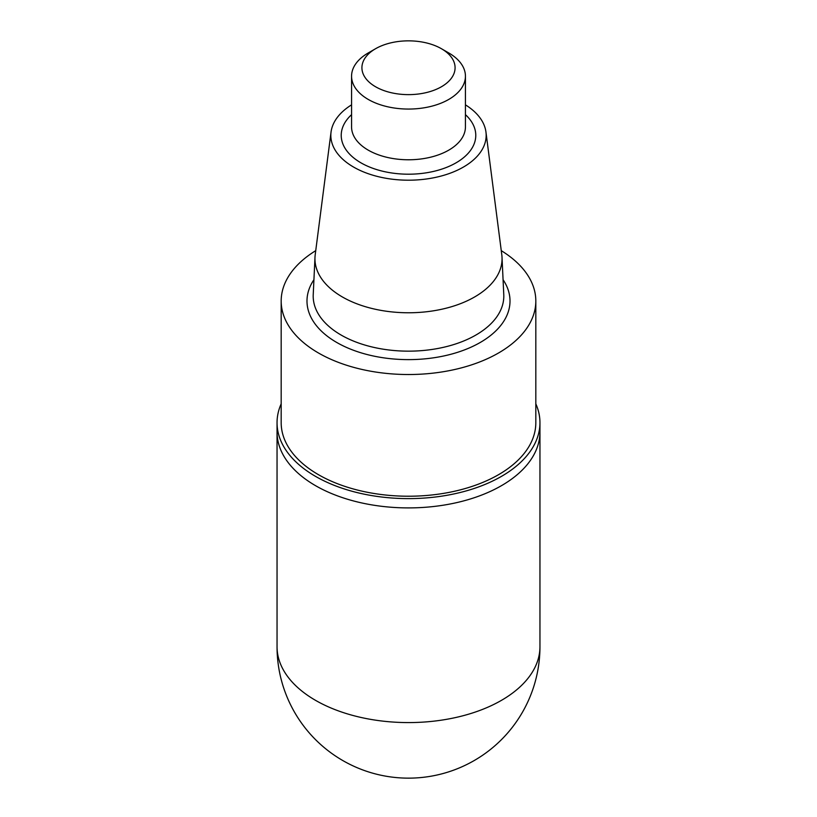 <?xml version="1.0" encoding="UTF-8"?>
<svg xmlns="http://www.w3.org/2000/svg" width="817" height="817" viewBox="0 0 817 817"><rect width="100%" height="100%" fill="white"/><g stroke="black" fill="none" stroke-linecap="round" stroke-linejoin="round"><path stroke-width="1.23" d="M465.435 104.852A77.666 44.843 180 0 1 485.952 132.027L501.791 254.741A93.546 54.014 180 0 1 502.016 257.284A93.546 54.014 180 0 1 408.5 312.768A93.546 54.014 180 0 1 314.984 257.284A93.546 54.014 180 0 1 315.209 254.741L331.048 132.027A77.666 44.843 180 0 1 351.565 104.852M485.952 132.027A77.666 44.843 180 0 1 408.5 180.2A77.666 44.843 180 0 1 331.048 132.027M501.27 250.666A127.319 73.51 180 0 1 535.819 301.013A127.319 73.51 180 0 1 408.5 374.523A127.319 73.51 180 0 1 281.181 301.013A127.319 73.51 180 0 1 315.73 250.666M535.819 301.013L535.819 422.716A127.319 73.51 180 0 1 408.5 496.225A127.319 73.51 180 0 1 281.181 422.716L281.181 301.013M535.819 403.823A131.455 75.899 180 0 1 539.955 422.716A131.455 75.899 180 0 1 408.5 498.615A131.455 75.899 180 0 1 277.045 422.716A131.455 75.899 180 0 1 281.181 403.823M539.955 422.716L539.955 432.009A131.455 75.899 180 0 1 458.807 502.128A131.455 75.899 180 0 1 315.546 485.676A131.455 75.899 180 0 1 277.045 432.009A131.455 75.899 0 0 0 315.546 485.676A131.455 75.899 0 0 0 458.807 502.128A131.455 75.899 0 0 0 539.955 432.009L539.955 646.686A131.455 75.899 180 0 1 458.807 716.805A131.455 75.899 180 0 1 315.546 700.353A131.455 75.899 180 0 1 277.045 646.686A131.455 131.455 0 0 0 342.772 760.535A131.455 131.455 0 0 0 539.955 646.686M448.758 52.952L441.435 48.724A46.579 26.89 180 0 1 441.435 86.755A46.579 26.89 180 0 1 375.565 86.755A46.579 26.89 180 0 1 375.565 48.724A46.579 26.89 180 0 1 441.435 48.724L448.758 52.952A56.935 32.874 180 0 1 465.435 76.195A56.935 32.874 180 0 1 408.5 109.059A56.935 32.874 180 0 1 351.565 76.195A56.935 32.874 180 0 1 368.242 52.952L375.565 48.724M502.016 257.284L503.772 294.641A95.313 55.025 180 0 1 408.5 351.157A95.313 55.025 180 0 1 313.228 294.641L314.984 257.284M503.068 279.71A101.512 58.61 180 0 1 408.5 359.623A101.512 58.61 180 0 1 313.932 279.71M465.435 76.195L465.435 126.901A56.935 32.874 180 0 1 408.5 159.775A56.935 32.874 180 0 1 351.565 126.901L351.565 76.195M465.435 114.656A67.28 38.848 180 0 1 452.404 164.789A67.28 38.848 180 0 1 364.596 164.789A67.28 38.848 180 0 1 351.565 114.656M277.045 422.716L277.045 646.686"/></g></svg>
